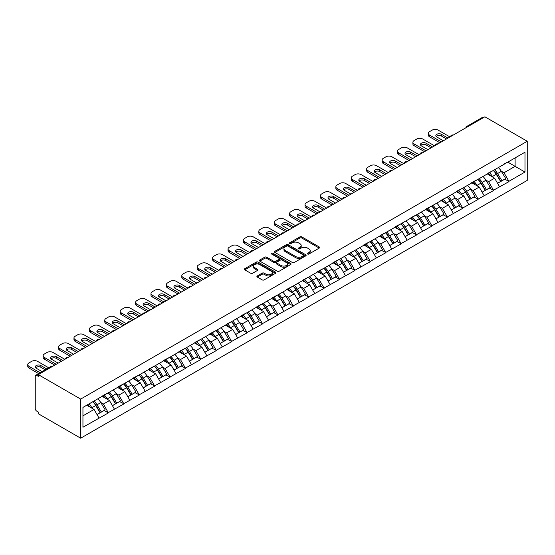 <?xml version="1.0" encoding="UTF-8"?>
<svg xmlns="http://www.w3.org/2000/svg" width="555" height="555" viewBox="0 0 555 555"><rect width="100%" height="100%" fill="white"/><g stroke="black" fill="none" stroke-linecap="round" stroke-linejoin="round"><path stroke-width="0.83" d="M307.595 254.024A0.957 0.555 0 0 0 308.955 254.024L319.25 248.078A1.374 0.791 0 0 0 319.652 247.523A1.374 0.791 0 0 0 319.25 246.961L301.802 236.888A1.374 0.791 0 0 0 299.866 236.888L289.564 242.833A0.957 0.555 0 0 0 289.287 243.222A0.957 0.555 0 0 0 289.564 243.617A0.957 0.555 0 0 0 290.924 243.617L292.256 242.847A4.385 2.532 0 0 1 298.458 242.847L299.915 243.687A4.385 2.532 0 0 1 301.199 245.476A4.385 2.532 0 0 1 299.915 247.266L298.583 248.036A0.957 0.555 0 0 0 298.299 248.432A0.957 0.555 0 0 0 298.583 248.82A0.957 0.555 0 0 0 299.936 248.82L301.268 248.05A4.385 2.532 0 0 1 307.477 248.05L308.927 248.89A4.385 2.532 0 0 1 310.21 250.68A4.385 2.532 0 0 1 308.927 252.47L307.595 253.24A0.957 0.555 0 0 0 307.317 253.635A0.957 0.555 0 0 0 307.595 254.024L307.595 253.24M257.312 275.953A1.374 0.791 0 0 0 256.909 276.508A1.374 0.791 0 0 0 257.312 277.07L262.203 279.893A1.374 0.791 0 0 0 264.145 279.893L275.585 273.289A1.374 0.791 0 0 0 275.981 272.734A1.374 0.791 0 0 0 275.585 272.172L258.13 262.099A1.374 0.791 0 0 0 256.195 262.099L244.755 268.703A1.374 0.791 0 0 0 244.353 269.265A1.374 0.791 0 0 0 244.755 269.82L250.673 273.233A1.374 0.791 0 0 0 252.608 273.233L257.506 270.41A1.374 0.791 0 0 0 257.909 269.848A1.374 0.791 0 0 0 257.506 269.293L254.572 267.6A3.67 2.116 0 0 1 253.496 266.102A3.67 2.116 0 0 1 255.758 264.145A3.67 2.116 0 0 1 259.761 264.603L271.242 271.235A3.67 2.116 0 0 1 272.318 272.734A3.67 2.116 0 0 1 270.056 274.69A3.67 2.116 0 0 1 266.06 274.232L264.145 273.122A1.374 0.791 0 0 0 262.203 273.122L257.312 275.953L257.312 277.07L262.203 274.267L262.203 273.122M38.309 374.625L484.883 116.8L527.25 141.261L80.676 399.087L38.309 374.625L38.309 376.339L36.727 375.423A2.095 1.207 -120 0 0 35.68 375.319A2.095 1.207 -120 0 0 35.249 376.283L35.249 408.549A2.095 1.207 -120 0 0 36.727 411.116L38.309 412.032L38.309 413.739L80.676 438.2L80.676 399.087M292.353 262.487A1.374 0.791 0 0 0 294.289 262.487L305.729 255.89A1.374 0.791 0 0 0 306.131 255.328A1.374 0.791 0 0 0 305.729 254.766L288.281 244.693A1.374 0.791 0 0 0 286.345 244.693L274.905 251.297A1.374 0.791 0 0 0 274.503 251.859A1.374 0.791 0 0 0 274.905 252.414L292.353 262.487M271.943 254.232A0.957 0.555 0 0 1 272.914 254.37L290.64 264.596L279.221 271.194A1.374 0.791 0 0 1 277.278 271.194L259.83 261.121L264.728 258.311L264.728 257.173L259.83 259.997A1.374 0.791 0 0 0 259.428 260.559A1.374 0.791 0 0 0 259.83 261.121L259.83 259.997M264.728 258.311A1.374 0.791 0 0 1 266.664 258.311L266.664 257.173A1.374 0.791 0 0 0 264.728 257.173M266.664 257.173L273.74 261.259A1.374 0.791 0 0 0 275.682 261.259L278.929 259.386A1.374 0.791 0 0 0 279.332 258.824A1.374 0.791 0 0 0 278.929 258.262L271.561 254.01A0.957 0.555 0 0 1 271.277 253.621A0.957 0.555 0 0 1 271.874 253.108A0.957 0.555 0 0 1 272.914 253.226L290.653 263.472A1.374 0.791 0 0 1 291.056 264.027A1.374 0.791 0 0 1 290.653 264.589L290.653 263.472M80.676 438.2L527.25 180.375L527.25 141.261M92.789 401.73A9.359 5.404 -120 0 1 95.994 405.476L100.358 412.67L104.16 410.478L108.378 412.913L103.438 404.019L100.705 402.437M108.378 412.913L82.945 427.253L82.945 407.412L524.981 152.209L524.981 172.05L508.928 181.312L503.995 172.765L501.255 171.183M493.346 170.468A9.359 5.404 -120 0 1 496.552 174.214L500.908 181.416L504.71 179.223L508.928 181.312M508.928 181.658L493.527 190.205L488.587 181.658L485.854 180.077M477.938 179.362A9.359 5.404 -120 0 1 481.143 183.108L485.507 190.309L489.309 188.117L493.527 190.205M493.527 190.552L478.119 199.106L473.179 190.552L470.446 188.971M462.537 188.256A9.359 5.404 -120 0 1 465.735 192.002L470.099 199.203L473.901 197.011L478.119 199.106M478.119 199.446L462.71 208L457.778 199.446L455.038 197.864M447.129 197.157A9.359 5.404 -120 0 1 450.334 200.896L454.691 208.097L458.492 205.905L462.71 208M462.71 208.34L447.309 216.894L442.37 208.34L439.636 206.758M431.721 206.051A9.359 5.404 -120 0 1 434.926 209.79L439.289 216.991L443.091 214.799L447.309 216.894M447.309 217.234L431.901 225.788L426.962 217.234L424.228 215.652M416.319 214.945A9.359 5.404 -120 0 1 419.518 218.691L423.881 225.885L427.683 223.693L431.901 225.788M431.901 226.128L416.493 234.682L411.56 226.128L408.82 224.546M400.911 223.838A9.359 5.404 -120 0 1 404.116 227.585L408.473 234.786L412.275 232.587L416.493 234.682M416.493 235.022L401.092 243.576L396.152 235.022L393.419 233.447M385.503 232.732A9.359 5.404 -120 0 1 388.708 236.479L393.072 243.68L396.874 241.48L401.092 243.576M401.092 243.916L385.683 252.47L380.744 243.916L378.01 242.341M370.102 241.626A9.359 5.404 -120 0 1 373.3 245.372L377.664 252.574L381.465 250.374L385.683 252.47M385.683 252.809L370.275 261.363L365.343 252.809L362.602 251.235M354.694 250.52A9.359 5.404 -120 0 1 357.899 254.266L362.255 261.467L366.057 259.268L370.275 261.363M370.275 261.703L354.874 270.257L349.934 261.703L347.201 260.128M339.285 259.414A9.359 5.404 -120 0 1 342.49 263.16L346.854 270.361L350.656 268.169L354.874 270.257M354.874 270.604L339.466 279.151L334.526 270.604L331.793 269.022M323.884 268.308A9.359 5.404 -120 0 1 327.082 272.054L331.446 279.255L335.248 277.063L339.466 279.151M339.466 279.498L324.058 288.045L319.125 279.498L316.385 277.916M308.476 277.202A9.359 5.404 -120 0 1 311.681 280.948L316.038 288.149L319.84 285.957L324.058 288.045M324.058 288.392L308.656 296.946L303.717 288.392L300.983 286.81M293.068 286.096A9.359 5.404 -120 0 1 296.273 289.842L300.637 297.043L304.438 294.851L308.656 296.946M308.656 297.286L293.248 305.84L288.309 297.286L285.575 295.704M277.666 294.996A9.359 5.404 -120 0 1 280.865 298.736L285.228 305.937L289.03 303.745L293.248 305.84M293.248 306.18L277.84 314.734L272.907 306.18L270.167 304.598M262.258 303.89A9.359 5.404 -120 0 1 265.463 307.63L269.82 314.831L273.622 312.638L277.84 314.734M277.84 315.074L262.439 323.627L257.499 315.074L254.766 313.492M246.85 312.784A9.359 5.404 -120 0 1 250.055 316.53L254.419 323.731L258.221 321.532L262.439 323.627M262.439 323.967L247.03 332.521L242.091 323.967L239.358 322.386M231.442 321.678A9.359 5.404 -120 0 1 234.647 325.424L239.011 332.625L242.812 330.426L247.03 332.521M247.03 332.861L231.622 341.415L226.69 332.861L223.949 331.286M216.041 330.572A9.359 5.404 -120 0 1 219.246 334.318L223.603 341.519L227.404 339.32L231.622 341.415M231.622 341.755L216.221 350.309L211.282 341.755L208.548 340.18M200.632 339.466A9.359 5.404 -120 0 1 203.838 343.212L208.201 350.413L212.003 348.214L216.221 350.309M216.221 350.649L200.813 359.203L195.873 350.649L193.14 349.074M185.224 348.36A9.359 5.404 -120 0 1 188.429 352.106L192.793 359.307L196.595 357.108L200.813 359.203M200.813 359.55L185.405 368.097L180.472 359.55L177.732 357.968M169.823 357.254A9.359 5.404 -120 0 1 173.028 361L177.385 368.201L181.187 366.009L185.405 368.097M185.405 368.444L170.003 376.991L165.064 368.444L162.331 366.862M154.415 366.147A9.359 5.404 -120 0 1 157.62 369.894L161.977 377.095L165.785 374.902L170.003 376.991M170.003 377.338L154.595 385.885L149.656 377.338L146.922 375.756M139.007 375.041A9.359 5.404 -120 0 1 142.212 378.787L146.576 385.989L150.377 383.796L154.595 385.885M154.595 386.231L139.187 394.785L134.248 386.231L131.514 384.65M123.605 383.935A9.359 5.404 -120 0 1 126.811 387.681L131.167 394.882L134.969 392.69L139.187 394.785M139.187 395.125L123.786 403.679L118.846 395.125L116.106 393.544M108.197 392.836A9.359 5.404 -120 0 1 111.402 396.575L115.759 403.776L119.568 401.584L123.786 403.679M123.786 404.019L108.378 412.573M103.14 395.41L108.378 392.732M103.438 404.019L109.46 400.543L101.856 396.152M114.399 409.09L109.46 400.543M118.548 386.516L123.786 383.838M118.846 395.125L124.868 391.65L117.265 387.258M129.808 400.197L124.868 391.65M133.956 377.622L139.187 374.937M134.248 386.231L140.276 382.749L132.673 378.364M145.216 391.303L140.276 382.749M149.357 368.728L154.595 366.043M149.656 377.338L155.684 373.855L148.074 369.47M160.617 382.409L155.684 373.855M164.766 359.834L170.003 357.149M165.064 368.444L171.086 364.961L163.482 360.57M176.025 373.515L171.086 364.961M180.174 350.933L185.405 348.256M180.472 359.55L186.494 356.067L178.89 351.676M191.433 364.621L186.494 356.067M195.575 342.04L200.813 339.362M195.873 350.649L201.902 347.173L194.292 342.782M206.835 355.727L201.902 347.173M210.983 333.146L216.221 330.468M211.282 341.755L217.303 338.279L209.7 333.888M222.243 346.833L217.303 338.279M226.391 324.252L231.622 321.574M226.69 332.861L232.712 329.386L225.108 324.994M237.651 337.94L232.712 329.386M241.793 315.358L247.03 312.68M242.091 323.967L248.12 320.492L240.509 316.1M253.052 329.046L248.12 320.492M257.201 306.464L262.439 303.786M257.499 315.074L263.521 311.598L255.917 307.206M268.46 320.145L263.521 311.598M272.609 297.57L277.84 294.892M272.907 306.18L278.929 302.704L271.326 298.312M283.869 311.251L278.929 302.704M288.017 288.676L293.248 285.998M288.309 297.286L294.337 293.81L286.727 289.419M299.27 302.357L294.337 293.81M303.418 279.782L308.656 277.098M303.717 288.392L309.739 284.909L302.135 280.525M314.678 293.463L309.739 284.909M318.827 270.889L324.058 268.204M319.125 279.498L325.147 276.015L317.543 271.624M330.086 284.569L325.147 276.015M334.235 261.995L339.466 259.31M334.526 270.604L340.555 267.122L332.945 262.73M345.488 275.675L340.555 267.122M349.636 253.094L354.874 250.416M349.934 261.703L355.956 258.228L348.353 253.836M360.896 266.782L355.956 258.228M365.044 244.2L370.275 241.522M365.343 252.809L371.364 249.334L363.761 244.942M376.304 257.888L371.364 249.334M380.452 235.306L385.683 232.628M380.744 243.916L386.773 240.44L379.162 236.048M391.705 248.994L386.773 240.44M395.854 226.412L401.092 223.734M396.152 235.022L402.174 231.546L394.57 227.155M407.113 240.1L402.174 231.546M411.262 217.518L416.493 214.84M411.56 226.128L417.582 222.652L409.978 218.261M422.521 231.206L417.582 222.652M426.67 208.625L431.901 205.947M426.962 217.234L432.99 213.758L425.38 209.367M437.923 222.305L432.99 213.758M442.071 199.731L447.309 197.053M442.37 208.34L448.391 204.864L440.788 200.473M453.331 213.411L448.391 204.864M457.48 190.837L462.71 188.159M457.778 199.446L463.8 195.964L456.196 191.579M468.739 204.518L463.8 195.964M472.888 181.943L478.119 179.258M473.179 190.552L479.208 187.07L471.604 182.685M484.14 195.624L479.208 187.07M488.289 173.049L493.527 170.364M488.587 181.658L494.609 178.176L487.006 173.784M499.549 186.73L494.609 178.176M483.405 117.653L468.094 126.491M467.463 126.859A2.095 1.207 120 0 1 467.997 126.436A2.095 1.207 60 0 0 466.949 126.332L482.253 117.494A2.095 1.207 60 0 1 483.301 117.598M503.697 164.155L508.928 161.47M503.995 172.765L515.102 166.347L515.102 157.911L524.981 152.209M507.797 162.129L524.981 172.05M82.945 415.848L94.059 409.437L86.746 405.219M98.998 417.991L94.059 409.437M496.33 174.381L496.822 174.665M480.928 183.275L481.414 183.559M465.52 192.169L466.013 192.453M450.112 201.063L450.604 201.347M434.711 209.963L435.196 210.241M419.302 218.857L419.795 219.135M403.894 227.751L404.387 228.029M388.493 236.645L388.979 236.929M373.085 245.539L373.577 245.823M357.677 254.433L358.169 254.717M342.275 263.327L342.761 263.611M326.867 272.221L327.36 272.505M311.459 281.114L311.952 281.399M296.058 290.008L296.543 290.293M280.65 298.909L281.142 299.187M265.241 307.803L265.734 308.08M249.84 316.697L250.326 316.974M234.432 325.591L234.925 325.875M219.024 334.485L219.516 334.769M203.623 343.378L204.108 343.663M188.214 352.272L188.7 352.557M172.806 361.166L173.299 361.451M157.405 370.06L157.891 370.345M141.997 378.954L142.482 379.238M126.589 387.848L127.081 388.132M111.187 396.749L111.673 397.026M95.779 405.643L96.265 405.92M307.976 254.162L308.927 253.614A4.385 2.532 0 0 0 310.21 251.824L310.21 250.68M301.199 245.476L301.199 246.614A4.385 2.532 0 0 1 299.915 248.411L298.965 248.959M319.236 248.092L301.802 238.026A1.374 0.791 0 0 0 299.866 238.026L289.946 243.749M305.708 255.897L288.281 245.83A1.374 0.791 0 0 0 286.345 245.83L274.919 252.428M303.308 255.716A0.957 0.555 0 0 0 303.585 255.328A0.957 0.555 0 0 0 303.308 254.932L287.99 246.094A0.957 0.555 0 0 0 286.63 246.094L285.228 246.906A4.385 2.532 0 0 0 283.945 248.696A4.385 2.532 0 0 0 285.228 250.485L295.697 256.528A4.385 2.532 0 0 0 301.899 256.528L303.308 255.716L303.308 256.861A0.957 0.555 0 0 0 303.585 256.466L303.585 255.328M283.945 248.696L283.945 249.833A4.385 2.532 0 0 0 285.228 251.623L285.228 250.485M303.308 256.861L301.899 257.673A4.385 2.532 0 0 1 295.697 257.673L285.228 251.623M266.664 258.311L273.74 262.397A1.374 0.791 0 0 0 275.682 262.397L278.929 260.524A1.374 0.791 0 0 0 279.332 259.962L279.332 258.824M281.087 265.498A3.67 2.116 0 0 0 285.083 265.956A3.67 2.116 0 0 0 287.344 264A3.67 2.116 0 0 0 286.269 262.501L282.224 260.17A1.374 0.791 0 0 0 280.282 260.17L277.035 262.043A1.374 0.791 0 0 0 276.633 262.605A1.374 0.791 0 0 0 277.035 263.16L281.087 265.498L281.087 266.636A3.67 2.116 0 0 0 285.083 267.101A3.67 2.116 0 0 0 287.344 265.144L287.344 264M276.633 262.605L276.633 263.743A1.374 0.791 0 0 0 277.035 264.305L277.035 263.16M281.087 266.636L277.035 264.305M272.318 272.734L272.318 273.872A3.67 2.116 0 0 1 270.056 275.828A3.67 2.116 0 0 1 266.06 275.37L264.145 274.267A1.374 0.791 0 0 0 262.203 274.267M253.496 266.102L253.496 267.239A3.67 2.116 0 0 0 254.572 268.738L254.572 267.6M257.485 270.417L254.572 268.738M275.564 273.303L258.13 263.236A1.374 0.791 0 0 0 256.195 263.236L244.776 269.834M449.973 136.953L438.124 130.113A4.19 2.421 0 0 0 432.199 130.113L429.528 131.653A4.19 2.421 0 0 0 428.3 133.367A4.19 2.421 0 0 0 429.528 135.073L429.528 136.787L439.9 142.774M429.528 136.787A4.19 2.421 180 0 1 428.3 135.073L428.3 133.367M436.181 136.502A3.281 1.894 180 0 1 441.433 136.017L446.518 138.951M429.528 135.073L441.385 141.913M443.355 140.776L436.792 136.981A3.281 1.894 180 0 1 435.828 135.642A3.281 1.894 180 0 1 437.853 133.894A3.281 1.894 180 0 1 441.433 134.303L447.996 138.098M498.362 167.575A11.454 6.611 60 0 1 501.359 171.349L497.558 173.542A11.454 6.611 -120 0 0 494.554 169.768M497.558 173.542L501.921 180.743L505.723 178.55L501.359 171.349M500.908 181.416L501.921 180.743M504.71 179.223L505.723 178.55M488.012 173.209A9.359 5.404 60 0 1 490.592 175.859M489.468 172.709A11.454 6.611 60 0 1 492.472 176.483L492.902 177.191M497.585 183.33L500.638 181.485L496.274 174.284A11.454 6.611 -120 0 0 493.27 170.51M500.638 181.485L497.551 183.268M434.565 145.847L422.716 139.007A4.19 2.421 0 0 0 416.791 139.007L414.127 140.547A4.19 2.421 0 0 0 412.899 142.26A4.19 2.421 0 0 0 414.127 143.967L414.127 145.681L424.492 151.668M414.127 145.681A4.19 2.421 180 0 1 412.899 143.967L412.899 142.26M420.773 145.396A3.281 1.894 180 0 1 426.025 144.91L431.11 147.845M414.127 143.967L425.976 150.807M427.954 149.67L421.384 145.875A3.281 1.894 180 0 1 420.419 144.536A3.281 1.894 180 0 1 422.445 142.788A3.281 1.894 180 0 1 426.025 143.197L432.595 146.992M482.954 176.469A11.454 6.611 60 0 1 485.951 180.243L482.149 182.442A11.454 6.611 -120 0 0 479.152 178.668M482.149 182.442L486.513 189.637L490.315 187.444L485.951 180.243M485.507 190.309L486.513 189.637M489.309 188.117L490.315 187.444M472.603 182.102A9.359 5.404 60 0 1 475.184 184.753M474.067 181.603A11.454 6.611 60 0 1 477.064 185.377L477.494 186.085M482.184 192.231L485.23 190.379L480.866 183.178A11.454 6.611 -120 0 0 477.869 179.404M485.23 190.379L482.142 192.162M419.164 154.741L407.308 147.901A4.19 2.421 0 0 0 401.383 147.901L398.719 149.441A4.19 2.421 0 0 0 397.491 151.154A4.19 2.421 0 0 0 398.719 152.861L398.719 154.574L409.09 160.561M398.719 154.574A4.19 2.421 180 0 1 397.491 152.861L397.491 151.154M405.372 154.29A3.281 1.894 180 0 1 410.617 153.804L415.702 156.739M398.719 152.861L410.568 159.701M412.545 158.564L405.976 154.776A3.281 1.894 180 0 1 405.018 153.43A3.281 1.894 180 0 1 407.044 151.681A3.281 1.894 180 0 1 410.617 152.091L417.187 155.886M467.546 185.363A11.454 6.611 60 0 1 470.55 189.137L466.748 191.336A11.454 6.611 -120 0 0 463.744 187.562M466.748 191.336L471.105 198.537L474.907 196.338L470.55 189.137M470.099 199.203L471.105 198.537M473.901 197.011L474.907 196.338M457.195 190.996A9.359 5.404 60 0 1 459.776 193.646M458.659 190.497A11.454 6.611 60 0 1 461.663 194.271L462.093 194.978M466.776 201.125L469.821 199.273L465.465 192.072A11.454 6.611 -120 0 0 462.461 188.298M469.821 199.273L466.741 201.056M403.756 163.642L391.906 156.794A4.19 2.421 0 0 0 385.982 156.794L383.311 158.335A4.19 2.421 0 0 0 382.083 160.048A4.19 2.421 0 0 0 383.311 161.755L383.311 163.468L393.682 169.455M383.311 163.468A4.19 2.421 180 0 1 382.083 161.755L382.083 160.048M389.964 163.184A3.281 1.894 180 0 1 395.215 162.698L400.301 165.633M383.311 161.755L395.167 168.602M397.137 167.457L390.574 163.669A3.281 1.894 180 0 1 389.61 162.331A3.281 1.894 180 0 1 391.636 160.575A3.281 1.894 180 0 1 395.215 160.985L401.778 164.78M452.138 194.257A11.454 6.611 60 0 1 455.142 198.031L451.34 200.23A11.454 6.611 -120 0 0 448.336 196.456M451.34 200.23L455.704 207.431L459.505 205.232L455.142 198.031M454.691 208.097L455.704 207.431M458.492 205.905L459.505 205.232M441.794 199.89A9.359 5.404 60 0 1 444.375 202.54M443.251 199.391A11.454 6.611 60 0 1 446.255 203.165L446.685 203.872M451.368 210.019L454.42 208.174L450.056 200.972A11.454 6.611 -120 0 0 447.052 197.198M454.42 208.174L451.333 209.95M388.347 172.536L376.498 165.688A4.19 2.421 0 0 0 370.573 165.688L367.91 167.228A4.19 2.421 0 0 0 366.682 168.942A4.19 2.421 0 0 0 367.91 170.649L367.91 172.362L378.274 178.349M367.91 172.362A4.19 2.421 180 0 1 366.682 170.649L366.682 168.942M374.556 172.078A3.281 1.894 180 0 1 379.807 171.592L384.892 174.527M367.91 170.649L379.759 177.496M381.736 176.351L375.166 172.563A3.281 1.894 180 0 1 374.202 171.224A3.281 1.894 180 0 1 376.228 169.469A3.281 1.894 180 0 1 379.807 169.879L386.377 173.673M436.736 203.151A11.454 6.611 60 0 1 439.733 206.925L435.932 209.124A11.454 6.611 -120 0 0 432.935 205.35M435.932 209.124L440.295 216.325L444.097 214.126L439.733 206.925M439.289 216.991L440.295 216.325M443.091 214.799L444.097 214.126M426.386 208.784A9.359 5.404 60 0 1 428.966 211.434M427.849 208.285A11.454 6.611 60 0 1 430.846 212.059L431.277 212.766M435.966 218.913L439.012 217.067L434.648 209.866A11.454 6.611 -120 0 0 431.651 206.092M439.012 217.067L435.925 218.843M372.946 181.429L361.09 174.589A4.19 2.421 0 0 0 355.165 174.589L352.501 176.122A4.19 2.421 0 0 0 351.273 177.836A4.19 2.421 0 0 0 352.501 179.549L352.501 181.256L362.873 187.243M352.501 181.256A4.19 2.421 180 0 1 351.273 179.549L351.273 177.836M359.154 180.972A3.281 1.894 180 0 1 364.399 180.486L369.484 183.421M352.501 179.549L364.351 186.39M366.328 185.245L359.758 181.457A3.281 1.894 180 0 1 358.801 180.118A3.281 1.894 180 0 1 360.826 178.363A3.281 1.894 180 0 1 364.399 178.779L370.969 182.567M421.328 212.052A11.454 6.611 60 0 1 424.332 215.826L420.53 218.018A11.454 6.611 -120 0 0 417.526 214.244M420.53 218.018L424.887 225.219L428.689 223.02L424.332 215.826M423.881 225.885L424.887 225.219M427.683 223.693L428.689 223.02M410.977 217.685A9.359 5.404 60 0 1 413.558 220.328M412.441 217.178A11.454 6.611 60 0 1 415.445 220.952L415.875 221.667M420.558 227.807L423.604 225.961L419.247 218.76A11.454 6.611 -120 0 0 416.243 214.986M423.604 225.961L420.523 227.737M357.538 190.323L345.689 183.483A4.19 2.421 0 0 0 339.764 183.483L337.093 185.023A4.19 2.421 0 0 0 335.865 186.73A4.19 2.421 0 0 0 337.093 188.443L337.093 190.15L347.465 196.137M337.093 190.15A4.19 2.421 180 0 1 335.865 188.443L335.865 186.73M343.746 189.865A3.281 1.894 180 0 1 348.998 189.38L354.083 192.314M337.093 188.443L348.949 195.284M350.92 194.139L344.357 190.351A3.281 1.894 180 0 1 343.392 189.012A3.281 1.894 180 0 1 345.418 187.257A3.281 1.894 180 0 1 348.998 187.673L355.561 191.461M405.92 220.946A11.454 6.611 60 0 1 408.924 224.72L405.122 226.912A11.454 6.611 -120 0 0 402.118 223.138M405.122 226.912L409.486 234.113L413.288 231.921L408.924 224.72M408.473 234.786L409.486 234.113M412.275 232.587L413.288 231.921M395.576 226.579A9.359 5.404 60 0 1 398.157 229.222M397.033 226.072A11.454 6.611 60 0 1 400.037 229.846L400.467 230.561M405.15 236.701L408.202 234.855L403.839 227.654A11.454 6.611 -120 0 0 400.835 223.88M408.202 234.855L405.115 236.638M342.13 199.217L330.28 192.377A4.19 2.421 0 0 0 324.356 192.377L321.692 193.917A4.19 2.421 0 0 0 320.464 195.624A4.19 2.421 0 0 0 321.692 197.337L321.692 199.044L332.056 205.031M321.692 199.044A4.19 2.421 180 0 1 320.464 197.337L320.464 195.624M328.338 198.759A3.281 1.894 180 0 1 333.59 198.274L338.675 201.215M321.692 197.337L333.541 204.178M335.518 203.04L328.949 199.245A3.281 1.894 180 0 1 327.984 197.906A3.281 1.894 180 0 1 330.01 196.158A3.281 1.894 180 0 1 333.59 196.567L340.159 200.355M390.519 229.839A11.454 6.611 60 0 1 393.516 233.613L389.714 235.806A11.454 6.611 -120 0 0 386.717 232.032M389.714 235.806L394.078 243.007L397.879 240.815L393.516 233.613M393.072 243.68L394.078 243.007M396.874 241.48L397.879 240.815M380.168 235.473A9.359 5.404 60 0 1 382.749 238.116M381.632 234.966A11.454 6.611 60 0 1 384.629 238.74L385.059 239.455M389.749 245.594L392.794 243.749L388.431 236.548A11.454 6.611 -120 0 0 385.434 232.774M392.794 243.749L389.707 245.532M326.728 208.111L314.872 201.271A4.19 2.421 0 0 0 308.948 201.271L306.284 202.811A4.19 2.421 0 0 0 305.056 204.518A4.19 2.421 0 0 0 306.284 206.231L306.284 207.938L316.655 213.925M306.284 207.938A4.19 2.421 180 0 1 305.056 206.231L305.056 204.518M312.937 207.653A3.281 1.894 180 0 1 318.181 207.168L323.267 210.109M306.284 206.231L318.133 213.071M320.11 211.934L313.54 208.139A3.281 1.894 180 0 1 312.583 206.8A3.281 1.894 180 0 1 314.609 205.052A3.281 1.894 180 0 1 318.181 205.461L324.751 209.249M375.111 238.733A11.454 6.611 60 0 1 378.115 242.507L374.313 244.7A11.454 6.611 -120 0 0 371.309 240.925M374.313 244.7L378.67 251.901L382.471 249.708L378.115 242.507M377.664 252.574L378.67 251.901M381.465 250.374L382.471 249.708M364.76 244.367A9.359 5.404 60 0 1 367.341 247.01M366.224 243.86A11.454 6.611 60 0 1 369.228 247.634L369.658 248.349M374.341 254.488L377.386 252.643L373.029 245.442A11.454 6.611 -120 0 0 370.025 241.668M377.386 252.643L374.306 254.426M311.32 217.005L299.471 210.165A4.19 2.421 0 0 0 293.546 210.165L290.875 211.705A4.19 2.421 0 0 0 289.648 213.411A4.19 2.421 0 0 0 290.875 215.125L290.875 216.832L301.247 222.819M290.875 216.832A4.19 2.421 180 0 1 289.648 215.125L289.648 213.411M297.529 216.547A3.281 1.894 180 0 1 302.78 216.068L307.865 219.003M290.875 215.125L302.732 221.965M304.702 220.828L298.139 217.033A3.281 1.894 180 0 1 297.175 215.694A3.281 1.894 180 0 1 299.2 213.946A3.281 1.894 180 0 1 302.78 214.355L309.343 218.143M359.702 247.627A11.454 6.611 60 0 1 362.706 251.401L358.905 253.593A11.454 6.611 -120 0 0 355.901 249.819M358.905 253.593L363.268 260.795L367.07 258.602L362.706 251.401M362.255 261.467L363.268 260.795M366.057 259.268L367.07 258.602M349.359 253.26A9.359 5.404 60 0 1 351.939 255.91M350.815 252.761A11.454 6.611 60 0 1 353.819 256.535L354.25 257.243M358.932 263.382L361.985 261.537L357.621 254.336A11.454 6.611 -120 0 0 354.617 250.562M361.985 261.537L358.898 263.32M295.912 225.899L284.063 219.058A4.19 2.421 0 0 0 278.138 219.058L275.474 220.599A4.19 2.421 0 0 0 274.246 222.305A4.19 2.421 0 0 0 275.474 224.019L275.474 225.732L285.839 231.713M275.474 225.732A4.19 2.421 180 0 1 274.246 224.019L274.246 222.305M282.12 225.441A3.281 1.894 180 0 1 287.372 224.962L292.457 227.897M275.474 224.019L287.324 230.859M289.301 229.721L282.731 225.927A3.281 1.894 180 0 1 281.767 224.588A3.281 1.894 180 0 1 283.792 222.839A3.281 1.894 180 0 1 287.372 223.249L293.942 227.044M344.301 256.521A11.454 6.611 60 0 1 347.298 260.295L343.496 262.487A11.454 6.611 -120 0 0 340.499 258.713M343.496 262.487L347.86 269.688L351.662 267.496L347.298 260.295M346.854 270.361L347.86 269.688M350.656 268.169L351.662 267.496M333.95 262.154A9.359 5.404 60 0 1 336.531 264.804M335.414 261.655A11.454 6.611 60 0 1 338.411 265.429L338.841 266.136M343.531 272.276L346.577 270.431L342.213 263.23A11.454 6.611 -120 0 0 339.216 259.456M346.577 270.431L343.489 272.214M280.511 234.793L268.655 227.952A4.19 2.421 0 0 0 262.73 227.952L260.066 229.493A4.19 2.421 0 0 0 258.838 231.206A4.19 2.421 0 0 0 260.066 232.913L260.066 234.626L270.438 240.613M260.066 234.626A4.19 2.421 180 0 1 258.838 232.913L258.838 231.206M266.719 234.342A3.281 1.894 180 0 1 271.964 233.856L277.049 236.791M260.066 232.913L271.915 239.753M273.892 238.615L267.323 234.821A3.281 1.894 180 0 1 266.365 233.482A3.281 1.894 180 0 1 268.391 231.733A3.281 1.894 180 0 1 271.964 232.143L278.534 235.937M328.893 265.415A11.454 6.611 60 0 1 331.897 269.189L328.095 271.381A11.454 6.611 -120 0 0 325.091 267.607M328.095 271.381L332.452 278.582L336.254 276.39L331.897 269.189M331.446 279.255L332.452 278.582M335.248 277.063L336.254 276.39M318.542 271.048A9.359 5.404 60 0 1 321.123 273.698M320.006 270.549A11.454 6.611 60 0 1 323.01 274.323L323.44 275.03M328.123 281.177L331.168 279.325L326.812 272.123A11.454 6.611 -120 0 0 323.808 268.349M331.168 279.325L328.088 281.107M265.103 243.687L253.253 236.846A4.19 2.421 0 0 0 247.329 236.846L244.658 238.386A4.19 2.421 0 0 0 243.43 240.1A4.19 2.421 0 0 0 244.658 241.807L244.658 243.52L255.029 249.507M244.658 243.52A4.19 2.421 180 0 1 243.43 241.807L243.43 240.1M251.311 243.236A3.281 1.894 180 0 1 256.563 242.75L261.648 245.685M244.658 241.807L256.507 248.647M258.484 247.509L251.921 243.721A3.281 1.894 180 0 1 250.957 242.375A3.281 1.894 180 0 1 252.983 240.627A3.281 1.894 180 0 1 256.563 241.036L263.125 244.831M313.485 274.309A11.454 6.611 60 0 1 316.489 278.083L312.687 280.282A11.454 6.611 -120 0 0 309.683 276.508M312.687 280.282L317.051 287.483L320.852 285.284L316.489 278.083M316.038 288.149L317.051 287.483M319.84 285.957L320.852 285.284M303.141 279.942A9.359 5.404 60 0 1 305.722 282.592M304.598 279.442A11.454 6.611 60 0 1 307.602 283.216L308.032 283.924M312.715 290.071L315.767 288.218L311.404 281.017A11.454 6.611 -120 0 0 308.4 277.243M315.767 288.218L312.68 290.001M249.695 252.58L237.845 245.74A4.19 2.421 0 0 0 231.921 245.74L229.257 247.28A4.19 2.421 0 0 0 228.029 248.994A4.19 2.421 0 0 0 229.257 250.7L229.257 252.414L239.621 258.401M229.257 252.414A4.19 2.421 180 0 1 228.029 250.7L228.029 248.994M235.903 252.13A3.281 1.894 180 0 1 241.154 251.644L246.24 254.578M229.257 250.7L241.106 257.541M243.083 256.403L236.513 252.615A3.281 1.894 180 0 1 235.549 251.269A3.281 1.894 180 0 1 237.575 249.521A3.281 1.894 180 0 1 241.154 249.93L247.724 253.725M298.084 283.203A11.454 6.611 60 0 1 301.081 286.977L297.279 289.176A11.454 6.611 -120 0 0 294.282 285.402M297.279 289.176L301.642 296.377L305.444 294.178L301.081 286.977M300.637 297.043L301.642 296.377M304.438 294.851L305.444 294.178M287.733 288.836A9.359 5.404 60 0 1 290.314 291.486M289.197 288.336A11.454 6.611 60 0 1 292.194 292.11L292.624 292.818M297.313 298.965L300.359 297.112L295.995 289.918A11.454 6.611 -120 0 0 292.998 286.144M300.359 297.112L297.272 298.895M234.293 261.481L222.437 254.634A4.19 2.421 0 0 0 216.512 254.634L213.848 256.174A4.19 2.421 0 0 0 212.62 257.888A4.19 2.421 0 0 0 213.848 259.594L213.848 261.308L224.22 267.295M213.848 261.308A4.19 2.421 180 0 1 212.62 259.594L212.62 257.888M220.501 261.023A3.281 1.894 180 0 1 225.746 260.538L230.831 263.472M213.848 259.594L225.698 266.442M227.675 265.297L221.105 261.509A3.281 1.894 180 0 1 220.148 260.17A3.281 1.894 180 0 1 222.173 258.415A3.281 1.894 180 0 1 225.746 258.824L232.316 262.619M282.675 292.096A11.454 6.611 60 0 1 285.679 295.87L281.878 298.07A11.454 6.611 -120 0 0 278.874 294.296M281.878 298.07L286.234 305.271L290.036 303.072L285.679 295.87M285.228 305.937L286.234 305.271M289.03 303.745L290.036 303.072M272.325 297.73A9.359 5.404 60 0 1 274.905 300.38M273.788 297.23A11.454 6.611 60 0 1 276.792 301.004L277.223 301.712M281.905 307.858L284.951 306.013L280.594 298.812A11.454 6.611 -120 0 0 277.59 295.038M284.951 306.013L281.864 307.789M218.885 270.375L207.036 263.528A4.19 2.421 0 0 0 201.111 263.528L198.44 265.068A4.19 2.421 0 0 0 197.212 266.782A4.19 2.421 0 0 0 198.44 268.488L198.44 270.202L208.812 276.189M198.44 270.202A4.19 2.421 180 0 1 197.212 268.488L197.212 266.782M205.093 269.917A3.281 1.894 180 0 1 210.345 269.432L215.43 272.366M198.44 268.488L210.29 275.335M212.267 274.191L205.704 270.403A3.281 1.894 180 0 1 204.739 269.064A3.281 1.894 180 0 1 206.765 267.309A3.281 1.894 180 0 1 210.345 267.725L216.908 271.513M267.267 300.99A11.454 6.611 60 0 1 270.271 304.764L266.469 306.964A11.454 6.611 -120 0 0 263.465 303.19M266.469 306.964L270.833 314.165L274.635 311.966L270.271 304.764M269.82 314.831L270.833 314.165M273.622 312.638L274.635 311.966M256.923 306.624A9.359 5.404 60 0 1 259.504 309.274M258.38 306.124A11.454 6.611 60 0 1 261.384 309.898L261.814 310.606M266.497 316.752L269.55 314.907L265.186 307.706A11.454 6.611 -120 0 0 262.182 303.932M269.55 314.907L266.462 316.683M203.477 279.269L191.628 272.429A4.19 2.421 0 0 0 185.703 272.429L183.039 273.962A4.19 2.421 0 0 0 181.811 275.675A4.19 2.421 0 0 0 183.039 277.389L183.039 279.096L193.404 285.083M183.039 279.096A4.19 2.421 180 0 1 181.811 277.389L181.811 275.675M189.685 278.811A3.281 1.894 180 0 1 194.937 278.326L200.022 281.26M183.039 277.389L194.888 284.229M196.858 283.085L190.296 279.297A3.281 1.894 180 0 1 189.331 277.958A3.281 1.894 180 0 1 191.357 276.203A3.281 1.894 180 0 1 194.937 276.619L201.507 280.407M251.866 309.891A11.454 6.611 60 0 1 254.863 313.665L251.061 315.857A11.454 6.611 -120 0 0 248.064 312.083M251.061 315.857L255.425 323.059L259.227 320.859L254.863 313.665M254.419 323.731L255.425 323.059M258.221 321.532L259.227 320.859M241.515 315.524A9.359 5.404 60 0 1 244.096 318.168M242.979 315.018A11.454 6.611 60 0 1 245.976 318.792L246.406 319.507M251.096 325.646L254.141 323.801L249.778 316.6A11.454 6.611 -120 0 0 246.781 312.826M254.141 323.801L251.054 325.577M188.076 288.163L176.219 281.323A4.19 2.421 0 0 0 170.295 281.323L167.631 282.863A4.19 2.421 0 0 0 166.403 284.569A4.19 2.421 0 0 0 167.631 286.283L167.631 287.99L178.002 293.977M167.631 287.99A4.19 2.421 180 0 1 166.403 286.283L166.403 284.569M174.284 287.705A3.281 1.894 180 0 1 179.529 287.219L184.614 290.154M167.631 286.283L179.48 293.123M181.457 291.979L174.887 288.191A3.281 1.894 180 0 1 173.93 286.852A3.281 1.894 180 0 1 175.956 285.097A3.281 1.894 180 0 1 179.529 285.513L186.098 289.301M236.458 318.785A11.454 6.611 60 0 1 239.462 322.559L235.66 324.751A11.454 6.611 -120 0 0 232.656 320.977M235.66 324.751L240.017 331.952L243.818 329.76L239.462 322.559M239.011 332.625L240.017 331.952M242.812 330.426L243.818 329.76M226.107 324.418A9.359 5.404 60 0 1 228.688 327.061M227.571 323.912A11.454 6.611 60 0 1 230.575 327.686L231.005 328.4M235.688 334.54L238.733 332.695L234.376 325.494A11.454 6.611 -120 0 0 231.373 321.72M238.733 332.695L235.646 334.478M172.667 297.057L160.818 290.216A4.19 2.421 0 0 0 154.894 290.216L152.223 291.757A4.19 2.421 0 0 0 150.995 293.463A4.19 2.421 0 0 0 152.223 295.177L152.223 296.883L162.594 302.87M152.223 296.883A4.19 2.421 180 0 1 150.995 295.177L150.995 293.463M158.876 296.599A3.281 1.894 180 0 1 164.127 296.113L169.213 299.055M152.223 295.177L164.072 302.017M166.049 300.879L159.486 297.085A3.281 1.894 180 0 1 158.522 295.746A3.281 1.894 180 0 1 160.548 293.997A3.281 1.894 180 0 1 164.127 294.407L170.69 298.195M221.05 327.679A11.454 6.611 60 0 1 224.053 331.453L220.252 333.645A11.454 6.611 -120 0 0 217.248 329.871M220.252 333.645L224.615 340.846L228.417 338.654L224.053 331.453M223.603 341.519L224.615 340.846M227.404 339.32L228.417 338.654M210.706 333.312A9.359 5.404 60 0 1 213.286 335.955M212.163 332.806A11.454 6.611 60 0 1 215.167 336.58L215.597 337.294M220.279 343.434L223.332 341.589L218.968 334.387A11.454 6.611 -120 0 0 215.964 330.613M223.332 341.589L220.245 343.372M157.259 305.951L145.41 299.11A4.19 2.421 0 0 0 139.485 299.11L136.821 300.65A4.19 2.421 0 0 0 135.593 302.357A4.19 2.421 0 0 0 136.821 304.071L136.821 305.777L147.186 311.764M136.821 305.777A4.19 2.421 180 0 1 135.593 304.071L135.593 302.357M143.468 305.493A3.281 1.894 180 0 1 148.719 305.007L153.804 307.949M136.821 304.071L148.671 310.911M150.641 309.773L144.078 305.978A3.281 1.894 180 0 1 143.114 304.639A3.281 1.894 180 0 1 145.139 302.891A3.281 1.894 180 0 1 148.719 303.301L155.289 307.088M205.648 336.573A11.454 6.611 60 0 1 208.645 340.347L204.844 342.539A11.454 6.611 -120 0 0 201.847 338.765M204.844 342.539L209.207 349.74L213.009 347.548L208.645 340.347M208.201 350.413L209.207 349.74M212.003 348.214L213.009 347.548M195.298 342.206A9.359 5.404 60 0 1 197.878 344.849M196.761 341.7A11.454 6.611 60 0 1 199.758 345.481L200.189 346.188M204.878 352.328L207.924 350.482L203.56 343.281A11.454 6.611 -120 0 0 200.563 339.507M207.924 350.482L204.837 352.265M141.858 314.845L130.002 308.004A4.19 2.421 0 0 0 124.077 308.004L121.413 309.544A4.19 2.421 0 0 0 120.185 311.251A4.19 2.421 0 0 0 121.413 312.964L121.413 314.671L131.785 320.658M121.413 314.671A4.19 2.421 180 0 1 120.185 312.964L120.185 311.251M128.066 314.387A3.281 1.894 180 0 1 133.311 313.908L138.396 316.843M121.413 312.964L133.262 319.805M135.24 318.667L128.67 314.872A3.281 1.894 180 0 1 127.712 313.533A3.281 1.894 180 0 1 129.738 311.785A3.281 1.894 180 0 1 133.311 312.194L139.881 315.982M190.24 345.467A11.454 6.611 60 0 1 193.244 349.241L189.442 351.433A11.454 6.611 -120 0 0 186.438 347.659M189.442 351.433L193.799 358.634L197.601 356.442L193.244 349.241M192.793 359.307L193.799 358.634M196.595 357.108L197.601 356.442M179.889 351.1A9.359 5.404 60 0 1 182.47 353.75M181.353 350.6A11.454 6.611 60 0 1 184.357 354.374L184.78 355.082M189.47 361.222L192.516 359.376L188.159 352.175A11.454 6.611 -120 0 0 185.155 348.401M192.516 359.376L189.428 361.159M126.45 323.738L114.601 316.898A4.19 2.421 0 0 0 108.676 316.898L106.005 318.438A4.19 2.421 0 0 0 104.777 320.145A4.19 2.421 0 0 0 106.005 321.858L106.005 323.572L116.377 329.559M106.005 323.572A4.19 2.421 180 0 1 104.777 321.858L104.777 320.145M112.658 323.281A3.281 1.894 180 0 1 117.91 322.802L122.995 325.736M106.005 321.858L117.854 328.699M119.831 327.561L113.269 323.766A3.281 1.894 180 0 1 112.304 322.427A3.281 1.894 180 0 1 114.33 320.679A3.281 1.894 180 0 1 117.91 321.088L124.473 324.883M174.832 354.361A11.454 6.611 60 0 1 177.836 358.135L174.034 360.327A11.454 6.611 -120 0 0 171.03 356.553M174.034 360.327L178.398 367.528L182.2 365.336L177.836 358.135M177.385 368.201L178.398 367.528M181.187 366.009L182.2 365.336M164.488 359.994A9.359 5.404 60 0 1 167.069 362.644M165.945 359.494A11.454 6.611 60 0 1 168.949 363.268L169.379 363.976M174.062 370.116L177.114 368.27L172.751 361.069A11.454 6.611 -120 0 0 169.747 357.295M177.114 368.27L174.027 370.053M111.042 332.632L99.192 325.792A4.19 2.421 0 0 0 93.268 325.792L90.604 327.332A4.19 2.421 0 0 0 89.376 329.046A4.19 2.421 0 0 0 90.604 330.752L90.604 332.466L100.968 338.453M90.604 332.466A4.19 2.421 180 0 1 89.376 330.752L89.376 329.046M97.25 332.181A3.281 1.894 180 0 1 102.502 331.696L107.587 334.63M90.604 330.752L102.453 337.593M104.423 336.455L97.86 332.66A3.281 1.894 180 0 1 96.896 331.321A3.281 1.894 180 0 1 98.922 329.573A3.281 1.894 180 0 1 102.502 329.982L109.071 333.777M159.431 363.254A11.454 6.611 60 0 1 162.428 367.028L158.626 369.228A11.454 6.611 -120 0 0 155.629 365.454M158.626 369.228L162.99 376.422L166.791 374.23L162.428 367.028M161.977 377.095L162.99 376.422M165.785 374.902L166.791 374.23M149.08 368.888A9.359 5.404 60 0 1 151.661 371.538M150.544 368.388A11.454 6.611 60 0 1 153.541 372.162L153.971 372.87M158.661 379.016L161.706 377.164L157.343 369.963A11.454 6.611 -120 0 0 154.345 366.189M161.706 377.164L158.619 378.947M95.64 341.526L83.784 334.686A4.19 2.421 0 0 0 77.86 334.686L75.196 336.226A4.19 2.421 0 0 0 73.968 337.94A4.19 2.421 0 0 0 75.196 339.646L75.196 341.36L85.567 347.347M75.196 341.36A4.19 2.421 180 0 1 73.968 339.646L73.968 337.94M81.849 341.075A3.281 1.894 180 0 1 87.093 340.59L92.179 343.524M75.196 339.646L87.045 346.486M89.022 345.349L82.452 341.561A3.281 1.894 180 0 1 81.495 340.215A3.281 1.894 180 0 1 83.521 338.467A3.281 1.894 180 0 1 87.093 338.876L93.663 342.671M144.022 372.148A11.454 6.611 60 0 1 147.026 375.922L143.225 378.121A11.454 6.611 -120 0 0 140.221 374.348M143.225 378.121L147.581 385.323L151.383 383.123L147.026 375.922M146.576 385.989L147.581 385.323M150.377 383.796L151.383 383.123M133.672 377.782A9.359 5.404 60 0 1 136.252 380.432M135.136 377.282A11.454 6.611 60 0 1 138.133 381.056L138.563 381.764M143.252 387.91L146.298 386.058L141.941 378.857A11.454 6.611 -120 0 0 138.937 375.083M146.298 386.058L143.211 387.841M80.232 350.427L68.383 343.58A4.19 2.421 0 0 0 62.458 343.58L59.787 345.12A4.19 2.421 0 0 0 58.559 346.833A4.19 2.421 0 0 0 59.787 348.54L59.787 350.254L70.159 356.241M59.787 350.254A4.19 2.421 180 0 1 58.559 348.54L58.559 346.833M66.44 349.969A3.281 1.894 180 0 1 71.692 349.483L76.777 352.418M59.787 348.54L71.637 355.387M73.614 354.243L67.051 350.455A3.281 1.894 180 0 1 66.087 349.109A3.281 1.894 180 0 1 68.112 347.361A3.281 1.894 180 0 1 71.692 347.77L78.255 351.565M128.614 381.042A11.454 6.611 60 0 1 131.618 384.816L127.817 387.015A11.454 6.611 -120 0 0 124.813 383.241M127.817 387.015L132.18 394.216L135.982 392.017L131.618 384.816M131.167 394.882L132.18 394.216M134.969 392.69L135.982 392.017M118.264 386.675A9.359 5.404 60 0 1 120.851 389.326M119.727 386.176A11.454 6.611 60 0 1 122.731 389.95L123.161 390.658M127.844 396.804L130.89 394.952L126.533 387.758A11.454 6.611 -120 0 0 123.529 383.984M130.89 394.952L127.81 396.735M64.824 359.321L52.975 352.474A4.19 2.421 0 0 0 47.05 352.474L44.386 354.014A4.19 2.421 0 0 0 43.158 355.727A4.19 2.421 0 0 0 44.386 357.434L44.386 359.147L54.751 365.135M44.386 359.147A4.19 2.421 180 0 1 43.158 357.434L43.158 355.727M51.032 358.863A3.281 1.894 180 0 1 56.284 358.377L61.369 361.312M44.386 357.434L56.235 364.281M58.206 363.137L51.643 359.349A3.281 1.894 180 0 1 50.678 358.01A3.281 1.894 180 0 1 52.704 356.254A3.281 1.894 180 0 1 56.284 356.664L62.847 360.459M113.213 389.936A11.454 6.611 60 0 1 116.21 393.71L112.408 395.909A11.454 6.611 -120 0 0 109.411 392.135M112.408 395.909L116.772 403.11L120.574 400.911L116.21 393.71M115.759 403.776L116.772 403.11M119.568 401.584L120.574 400.911M102.862 395.569A9.359 5.404 60 0 1 105.443 398.219M104.326 395.07A11.454 6.611 60 0 1 107.323 398.844L107.753 399.551M112.443 405.698L115.489 403.853L111.125 396.652A11.454 6.611 -120 0 0 108.128 392.878M115.489 403.853L112.401 405.629M48.708 367.798L37.567 361.367A4.19 2.421 0 0 0 31.642 361.367L28.978 362.908A4.19 2.421 0 0 0 27.75 364.621A4.19 2.421 0 0 0 28.978 366.328L28.978 368.041L38.635 373.619M28.978 368.041A4.19 2.421 180 0 1 27.75 366.335L27.75 364.621M35.631 367.757A3.281 1.894 180 0 1 40.876 367.271L45.253 369.796M28.978 366.328L40.113 372.759M42.09 371.621L36.235 368.242A3.281 1.894 180 0 1 35.277 366.904A3.281 1.894 180 0 1 37.303 365.148A3.281 1.894 180 0 1 40.876 365.565L46.731 368.943M97.805 398.83A11.454 6.611 60 0 1 100.809 402.604L97.007 404.803A11.454 6.611 -120 0 0 94.003 401.029M97.007 404.803L101.364 412.004L105.166 409.805L100.809 402.604M100.358 412.67L101.364 412.004M104.16 410.478L105.166 409.805M87.704 404.664A9.359 5.404 60 0 1 90.035 407.113M88.918 403.964A11.454 6.611 60 0 1 91.915 407.738L92.345 408.452M97.035 414.592L100.08 412.747L95.724 405.545A11.454 6.611 -120 0 0 92.72 401.771M100.08 412.747L96.993 414.523M52.135 366.647L36.727 375.423M52.565 366.397A2.095 1.207 -60 0 0 52.038 366.584A2.095 1.207 -120 0 0 50.991 366.48L35.68 375.319M452.061 135.753A2.095 1.207 120 0 1 452.589 135.33A2.095 1.207 -60 0 1 453.123 135.136M436.653 144.647A2.095 1.207 120 0 1 437.187 144.224A2.095 1.207 -60 0 1 437.715 144.029M421.245 153.541A2.095 1.207 120 0 1 421.779 153.118A2.095 1.207 -60 0 1 422.313 152.923M405.844 162.435A2.095 1.207 120 0 1 406.371 162.011A2.095 1.207 -60 0 1 406.905 161.817M390.436 171.328A2.095 1.207 120 0 1 390.97 170.905A2.095 1.207 -60 0 1 391.497 170.718M375.027 180.222A2.095 1.207 120 0 1 375.562 179.799A2.095 1.207 -60 0 1 376.096 179.612M359.626 189.116A2.095 1.207 120 0 1 360.153 188.7A2.095 1.207 -60 0 1 360.688 188.506M344.218 198.01A2.095 1.207 120 0 1 344.752 197.594A2.095 1.207 -60 0 1 345.279 197.4M328.81 206.904A2.095 1.207 120 0 1 329.344 206.488A2.095 1.207 -60 0 1 329.878 206.293M313.409 215.805A2.095 1.207 120 0 1 313.936 215.382A2.095 1.207 -60 0 1 314.47 215.187M298 224.699A2.095 1.207 120 0 1 298.534 224.275A2.095 1.207 -60 0 1 299.062 224.081M282.592 233.593A2.095 1.207 120 0 1 283.126 233.169A2.095 1.207 -60 0 1 283.661 232.975M267.191 242.486A2.095 1.207 120 0 1 267.718 242.063A2.095 1.207 -60 0 1 268.252 241.869M251.783 251.38A2.095 1.207 120 0 1 252.317 250.957A2.095 1.207 -60 0 1 252.844 250.763M236.375 260.274A2.095 1.207 120 0 1 236.909 259.851A2.095 1.207 -60 0 1 237.443 259.664M220.973 269.168A2.095 1.207 120 0 1 221.5 268.745A2.095 1.207 -60 0 1 222.035 268.558M205.565 278.062A2.095 1.207 120 0 1 206.099 277.646A2.095 1.207 -60 0 1 206.626 277.451M190.157 286.956A2.095 1.207 120 0 1 190.691 286.54A2.095 1.207 -60 0 1 191.218 286.345M174.756 295.85A2.095 1.207 120 0 1 175.283 295.433A2.095 1.207 -60 0 1 175.817 295.239M159.347 304.744A2.095 1.207 120 0 1 159.875 304.327A2.095 1.207 -60 0 1 160.409 304.133M143.939 313.644A2.095 1.207 120 0 1 144.473 313.221A2.095 1.207 -60 0 1 145.001 313.027M128.531 322.538A2.095 1.207 120 0 1 129.065 322.115A2.095 1.207 -60 0 1 129.599 321.921M113.13 331.432A2.095 1.207 120 0 1 113.657 331.009A2.095 1.207 -60 0 1 114.191 330.815M97.722 340.326A2.095 1.207 120 0 1 98.256 339.903A2.095 1.207 -60 0 1 98.783 339.709M82.313 349.22A2.095 1.207 120 0 1 82.848 348.797A2.095 1.207 -60 0 1 83.382 348.602M66.912 358.114A2.095 1.207 120 0 1 67.439 357.691A2.095 1.207 -60 0 1 67.974 357.503M308.927 253.614L308.927 252.47M298.583 248.82L298.583 248.036M299.915 248.411L299.915 247.266M289.564 243.617L289.564 242.833M299.866 238.026L299.866 236.888M301.802 238.026L301.802 236.888M319.25 248.078L319.25 246.961M274.905 252.414L274.905 251.297M286.345 245.83L286.345 244.693M288.281 245.83L288.281 244.693M305.729 255.89L305.729 254.766M295.697 257.673L295.697 256.528M301.899 257.673L301.899 256.528M273.74 262.397L273.74 261.259M275.682 262.397L275.682 261.259M278.929 260.524L278.929 259.386M272.914 254.37L272.914 253.226M264.145 274.267L264.145 273.122M266.06 275.37L266.06 274.232M257.506 270.41L257.506 269.293M244.755 269.82L244.755 268.703M256.195 263.236L256.195 262.099M258.13 263.236L258.13 262.099M275.585 273.289L275.585 272.172M496.274 174.284L492.472 176.483M441.433 136.017L441.433 134.303M480.866 183.178L477.064 185.377M426.025 144.91L426.025 143.197M465.465 192.072L461.663 194.271M410.617 153.804L410.617 152.091M450.056 200.972L446.255 203.165M395.215 162.698L395.215 160.985M434.648 209.866L430.846 212.059M379.807 171.592L379.807 169.879M419.247 218.76L415.445 220.952M364.399 180.486L364.399 178.779M403.839 227.654L400.037 229.846M348.998 189.38L348.998 187.673M388.431 236.548L384.629 238.74M333.59 198.274L333.59 196.567M373.029 245.442L369.228 247.634M318.181 207.168L318.181 205.461M357.621 254.336L353.819 256.535M302.78 216.068L302.78 214.355M342.213 263.23L338.411 265.429M287.372 224.962L287.372 223.249M326.812 272.123L323.01 274.323M271.964 233.856L271.964 232.143M311.404 281.017L307.602 283.216M256.563 242.75L256.563 241.036M295.995 289.918L292.194 292.11M241.154 251.644L241.154 249.93M280.594 298.812L276.792 301.004M225.746 260.538L225.746 258.824M265.186 307.706L261.384 309.898M210.345 269.432L210.345 267.725M249.778 316.6L245.976 318.792M194.937 278.326L194.937 276.619M234.376 325.494L230.575 327.686M179.529 287.219L179.529 285.513M218.968 334.387L215.167 336.58M164.127 296.113L164.127 294.407M203.56 343.281L199.758 345.481M148.719 305.007L148.719 303.301M188.159 352.175L184.357 354.374M133.311 313.908L133.311 312.194M172.751 361.069L168.949 363.268M117.91 322.802L117.91 321.088M157.343 369.963L153.541 372.162M102.502 331.696L102.502 329.982M141.941 378.857L138.133 381.056M87.093 340.59L87.093 338.876M126.533 387.758L122.731 389.95M71.692 349.483L71.692 347.77M111.125 396.652L107.323 398.844M56.284 358.377L56.284 356.664M95.724 405.545L91.915 407.738M40.876 367.271L40.876 365.565M466.949 126.332A2.095 2.095 0 0 0 465.943 127.733M453.262 135.059A2.095 2.095 0 0 0 450.535 136.627M437.853 143.953A2.095 2.095 0 0 0 435.127 145.521M422.452 152.847A2.095 2.095 0 0 0 419.726 154.422M407.044 161.741A2.095 2.095 0 0 0 404.317 163.316M391.636 170.635A2.095 2.095 0 0 0 388.909 172.21M376.235 179.529A2.095 2.095 0 0 0 373.508 181.103M360.826 188.423A2.095 2.095 0 0 0 358.1 189.997M345.418 197.316A2.095 2.095 0 0 0 342.692 198.891M330.017 206.21A2.095 2.095 0 0 0 327.29 207.785M314.609 215.104A2.095 2.095 0 0 0 311.882 216.679M299.2 223.998A2.095 2.095 0 0 0 296.474 225.573M283.799 232.899A2.095 2.095 0 0 0 281.073 234.467M268.391 241.793A2.095 2.095 0 0 0 265.665 243.368M252.983 250.687A2.095 2.095 0 0 0 250.256 252.261M237.582 259.58A2.095 2.095 0 0 0 234.855 261.155M222.173 268.474A2.095 2.095 0 0 0 219.447 270.049M206.765 277.368A2.095 2.095 0 0 0 204.039 278.943M191.364 286.262A2.095 2.095 0 0 0 188.638 287.837M175.956 295.156A2.095 2.095 0 0 0 173.229 296.731M160.548 304.05A2.095 2.095 0 0 0 157.821 305.625M145.146 312.944A2.095 2.095 0 0 0 142.42 314.519M129.738 321.844A2.095 2.095 0 0 0 127.012 323.412M114.33 330.738A2.095 2.095 0 0 0 111.604 332.306M98.929 339.632A2.095 2.095 0 0 0 96.202 341.207M83.521 348.526A2.095 2.095 0 0 0 80.794 350.101M68.112 357.42A2.095 2.095 0 0 0 65.386 358.995M52.711 366.314A2.095 2.095 0 0 0 50.991 366.48"/></g></svg>
